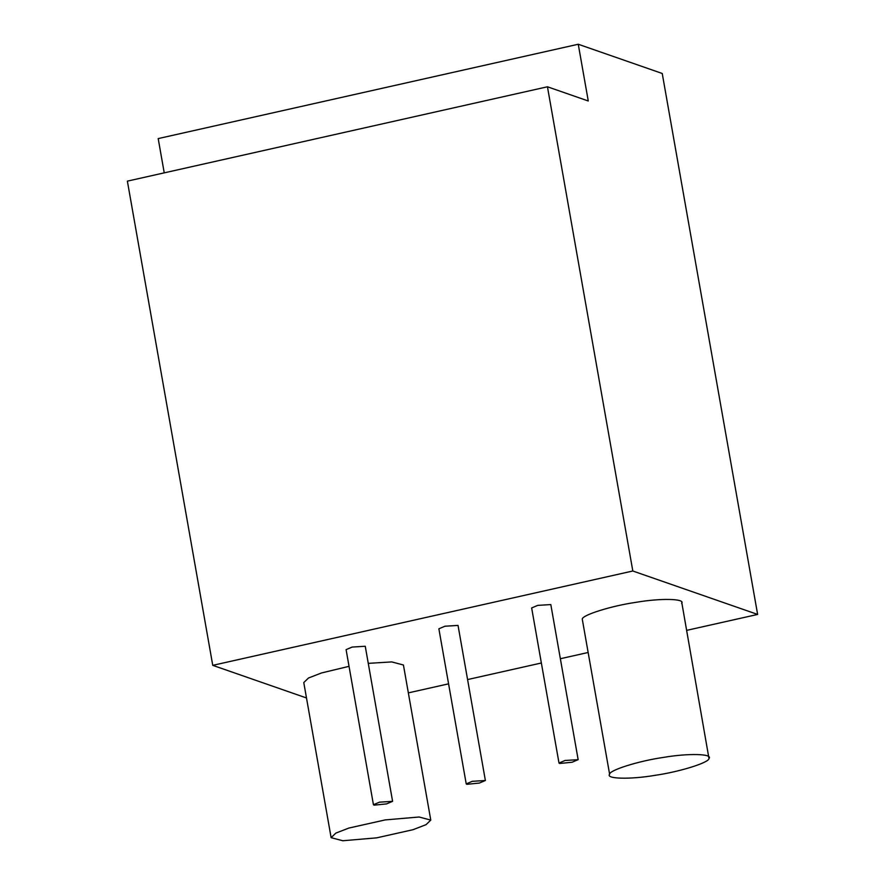 <?xml version="1.0" encoding="UTF-8"?>
<svg xmlns="http://www.w3.org/2000/svg" width="885" height="885" viewBox="0 0 885 885"><rect width="100%" height="100%" fill="white"/><g stroke="black" fill="none" stroke-linecap="round" stroke-linejoin="round"><path stroke-width="1.33" d="M632.819 571.002L757.626 614.433L662.234 73.477L578.259 44.25L588.271 100.99L547.45 86.785L632.819 571.002L212.754 665.343L306.487 697.966M164.234 172.852L158.194 138.591L578.259 44.25M547.45 86.785L127.374 181.137L212.754 665.343M408.339 692.878L448.573 683.839M467.579 679.569L541.355 662.998M560.36 658.728L587.85 652.555M686.683 630.363L757.626 614.433M342.805 840.75L376.667 837.852L413.041 829.699L426.061 824.654L430.774 820.096L419.092 817.01L385.229 819.908L348.856 828.061L335.835 833.106L331.123 837.664L342.805 840.75M430.774 820.096L403.427 665L391.745 661.914L368.271 663.363M349.033 666.328L321.509 672.954L308.489 678.01L303.776 682.567L331.123 837.664M609.61 774.22C609.389 770.149 638.937 760.912 663.341 757.427C688.099 753.146 713.199 753.732 708.973 758.511C709.195 762.582 679.647 771.82 655.243 775.304C630.485 779.585 605.384 778.999 609.61 774.22L582.264 619.124C582.042 615.053 611.59 605.816 635.994 602.331C660.752 598.039 685.853 598.636 681.627 603.415M681.771 602.486L708.973 758.511M379.499 802.164L373.437 804.731L374.101 805.151L386.535 803.912L392.597 801.345L379.499 802.164M392.597 801.345L365.251 646.249L352.153 647.068L346.09 649.623L373.437 804.731M472.28 781.322L466.218 783.889L466.882 784.309L479.316 783.07L485.378 780.504L472.28 781.322M485.378 780.504L458.032 625.407L444.934 626.226L438.872 628.792L466.218 783.889M565.061 760.481L558.999 763.047L559.663 763.478L572.097 762.239L578.159 759.673L565.061 760.481M578.159 759.673L550.813 604.577L537.704 605.384L531.653 607.951L558.999 763.047"/></g></svg>
